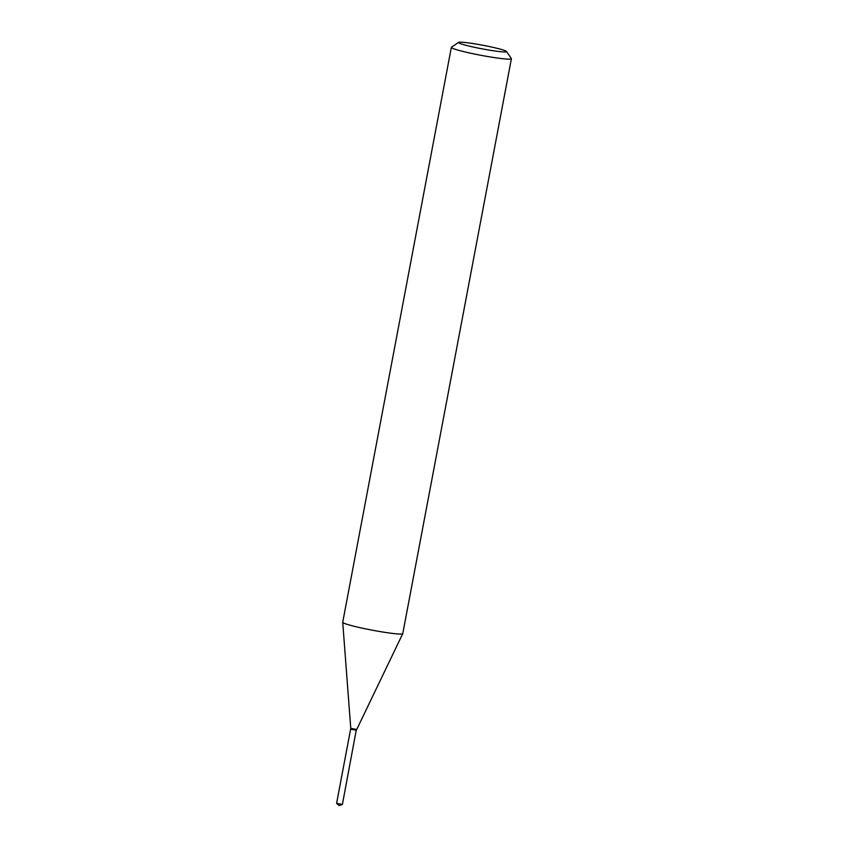<?xml version="1.0" encoding="UTF-8"?>
<svg xmlns="http://www.w3.org/2000/svg" width="848" height="848" viewBox="0 0 848 848"><rect width="100%" height="100%" fill="white"/><g stroke="black" fill="none" stroke-linecap="round" stroke-linejoin="round"><path stroke-width="1.27" d="M342.369 804.434L339.179 805.6L336.624 803.342L342.401 804.413L356.245 730.192M350.796 729.163L356.404 730.298M356.446 730.064L350.659 728.973L356.446 730.064L402.758 633.657A30.56 2.29 10.7 0 0 402.768 633.615L511.397 58.724A30.56 2.29 10.7 0 0 511.344 58.533L506.479 51.452A24.444 1.834 10.7 0 0 474.848 43.852A24.444 1.834 10.7 0 0 458.577 42.4A24.444 1.834 10.7 0 0 490.155 50.265A24.444 1.834 10.7 0 0 506.479 51.452M458.577 42.4L451.465 47.223A30.56 2.29 10.7 0 0 451.348 47.371A30.56 2.29 10.7 0 0 490.939 57.06A30.56 2.29 10.7 0 0 511.397 58.724M451.348 47.371L342.719 622.273A30.56 2.29 10.7 0 0 342.719 622.315A30.56 2.29 10.7 0 0 382.321 631.951A30.56 2.29 10.7 0 0 402.758 633.657M350.659 728.951L350.775 728.347L356.563 729.439M336.603 803.321L350.606 729.206M350.775 728.347L342.719 622.315"/></g></svg>
